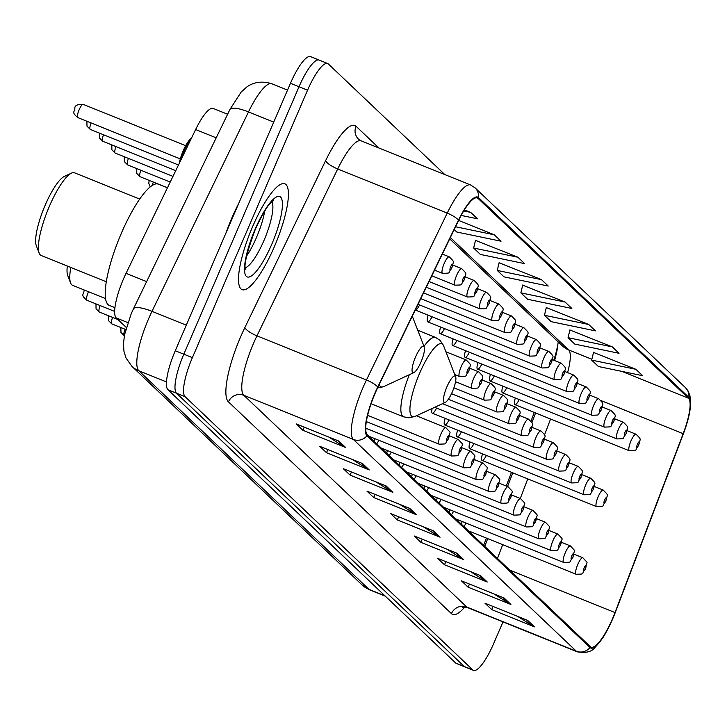 <?xml version="1.0" encoding="UTF-8"?>
<svg xmlns="http://www.w3.org/2000/svg" width="727" height="727" viewBox="0 0 727 727"><rect width="100%" height="100%" fill="white"/><g stroke="black" fill="none" stroke-linecap="round" stroke-linejoin="round"><path stroke-width="1.09" d="M553.838 360.256A47.555 11.587 112 0 0 558.191 342.381M483.655 545.341L486.418 538.098M506.256 486.027L511.481 472.323M531.028 421.024L534.3 412.445M502.893 386.173A8.915 2.172 112 0 0 502.466 392.807A8.915 2.172 112 0 0 506.746 387.727M490.443 374.341A8.915 2.172 112 0 0 490.007 380.975A8.915 2.172 112 0 0 494.296 375.895M477.993 362.519A8.915 2.172 112 0 0 477.557 369.152A8.915 2.172 112 0 0 481.847 364.073M465.534 350.696A8.915 2.172 112 0 0 465.107 357.32A8.915 2.172 112 0 0 469.388 352.25M453.085 338.864A8.915 2.172 112 0 0 452.648 345.498A8.915 2.172 112 0 0 456.938 340.418M440.635 327.041A8.915 2.172 112 0 0 440.198 333.666A8.915 2.172 112 0 0 444.488 328.595M428.176 315.209A8.915 2.172 112 0 0 427.74 321.843A8.915 2.172 112 0 0 432.029 316.763M415.271 310.011A8.915 2.172 112 0 0 415.29 310.02A8.915 2.172 112 0 0 419.579 304.94M515.352 397.996A8.915 2.172 112 0 0 514.916 404.63A8.915 2.172 112 0 0 519.205 399.55M470.078 442.016A8.915 2.172 112 0 0 469.642 448.65A8.915 2.172 112 0 0 473.931 443.57M457.619 430.184A8.915 2.172 112 0 0 457.183 436.818A8.915 2.172 112 0 0 461.472 431.738M445.169 418.361A8.915 2.172 112 0 0 444.733 424.995A8.915 2.172 112 0 0 449.022 419.915M432.165 408.483A8.915 2.172 112 0 0 432.283 413.163A8.915 2.172 112 0 0 436.573 408.083M482.528 453.839A8.915 2.172 112 0 0 482.092 460.473A8.915 2.172 112 0 0 486.381 455.393M387.436 450.549A8.915 2.172 112 0 0 386.719 453.275M389.19 455.62A8.915 2.172 112 0 0 391.29 452.103M374.987 438.717A8.915 2.172 112 0 0 374.26 441.443M376.74 443.797A8.915 2.172 112 0 0 378.84 440.271M437.254 497.859A8.915 2.172 112 0 0 436.527 500.585M439.008 502.93A8.915 2.172 112 0 0 441.107 499.413M365.745 429.675A8.915 2.172 112 0 0 366.39 428.448M449.704 509.682A8.915 2.172 112 0 0 448.986 512.408M451.458 514.761A8.915 2.172 112 0 0 453.557 511.235M399.895 462.372A8.915 2.172 112 0 0 399.168 465.098M401.64 467.452A8.915 2.172 112 0 0 403.749 463.926M424.795 486.027A8.915 2.172 112 0 0 424.077 488.753M426.549 491.107A8.915 2.172 112 0 0 428.648 487.581M412.345 474.204A8.915 2.172 112 0 0 411.627 476.93M414.099 479.275A8.915 2.172 112 0 0 416.198 475.758M462.154 521.504A8.915 2.172 112 0 0 461.436 524.231M463.908 526.584A8.915 2.172 112 0 0 466.016 523.058M126.289 327.486L116.211 317.917A35.668 8.688 -68 0 1 126.053 273.325L195.636 129.533A35.668 8.688 -68 0 1 213.175 108.423L227.606 114.248M319.807 60.523A35.668 8.688 112 0 0 319.098 60.059L310.538 56.615A35.668 8.688 112 0 0 290.455 83.287L175.271 350.741A35.668 8.688 112 0 0 167.973 389.763L455.693 663.024A35.668 8.688 112 0 0 456.411 663.487L464.962 666.941A35.668 8.688 112 0 1 464.253 666.477A35.668 8.688 112 0 0 464.962 666.941L473.522 670.385A35.668 8.688 112 0 0 493.597 643.713L502.993 621.894M444.806 174.562L328.359 63.976A35.668 8.688 112 0 0 327.65 63.513A35.668 8.688 112 0 0 307.566 90.184L192.382 357.648A35.668 8.688 112 0 0 185.085 396.669L176.525 393.216L464.253 666.477L176.525 393.216A35.668 8.688 112 0 1 183.831 354.194A35.668 8.688 112 0 0 176.525 393.216L167.973 389.763M307.566 90.184L299.015 86.74L183.831 354.194L299.015 86.74A35.668 8.688 112 0 1 319.098 60.059A35.668 8.688 112 0 0 299.015 86.74L290.455 83.287M274.252 246.971A57.069 13.904 112 0 0 284.802 183.795A57.069 13.904 112 0 0 252.678 226.479A57.069 13.904 112 0 0 242.127 289.655A57.069 13.904 112 0 0 274.252 246.971A57.069 13.904 112 0 0 284.802 183.795A57.069 13.904 112 0 0 252.678 226.479A57.069 13.904 112 0 0 242.127 289.655A57.069 13.904 112 0 0 274.252 246.971M612.525 618.704A38.049 9.269 -68 0 1 591.106 647.157A38.049 9.269 -68 0 1 590.342 646.657L367.353 434.882A38.049 9.269 -68 0 1 377.858 387.327L458.61 220.445A38.049 9.269 -68 0 1 477.321 197.926A38.049 9.269 -68 0 1 478.075 198.416L688.46 398.223A38.049 9.269 -68 0 1 683.162 433.701L615.015 612.561A38.049 9.269 -68 0 1 612.525 618.704M612.697 618.877A38.994 9.496 112 0 0 615.26 612.57L683.407 433.719A38.994 9.496 112 0 0 688.478 417.689A38.994 9.496 112 0 0 688.832 397.351L478.448 197.553A38.994 9.496 112 0 0 458.501 220.127L377.749 387.009A38.994 9.496 112 0 0 366.981 435.755L589.97 647.53A38.994 9.496 112 0 0 605.509 633.317A38.994 9.496 112 0 0 612.697 618.877M338.927 441.125L296.153 423.886L302.895 430.284L345.67 447.532L338.927 441.125M328.758 437.027L344.244 446.805A9.515 9.178 -46.5 0 0 345.67 447.532M304.25 427.149L302.895 430.284M362.528 463.544L319.753 446.296L326.496 452.703L369.271 469.951L362.528 463.544M352.359 459.446L367.844 469.215A9.515 9.178 -46.5 0 0 369.271 469.951M327.85 449.559L326.496 452.703M386.137 485.963L343.353 468.715L350.096 475.122L392.88 492.361L386.137 485.963M375.959 481.856L391.444 491.634A9.515 9.178 -46.5 0 0 392.88 492.361M351.45 471.977L350.096 475.122M409.737 508.373L366.953 491.134L373.705 497.532L416.48 514.78L409.737 508.373M399.559 504.274L415.053 514.053A9.515 9.178 -46.5 0 0 416.48 514.78M375.05 494.396L373.705 497.532M527.747 620.458L484.973 603.21L491.716 609.617L534.49 626.856L527.747 620.458M517.579 616.351L533.064 626.129A9.515 9.178 -46.5 0 0 534.49 626.856M493.07 606.472L491.716 609.617M504.147 598.039L461.363 580.791L468.115 587.198L510.89 604.446L504.147 598.039M493.969 593.941L509.463 603.71A9.515 9.178 -46.5 0 0 510.89 604.446M469.46 584.054L468.115 587.198M480.547 575.62L437.763 558.381L444.506 564.779L487.29 582.027L480.547 575.62M470.369 571.522L485.854 581.3A9.515 9.178 -46.5 0 0 487.29 582.027M445.86 561.644L444.506 564.779M456.938 553.211L414.163 535.963L420.906 542.369L463.681 559.608L456.938 553.211M446.769 549.103L462.254 558.881A9.515 9.178 -46.5 0 0 463.681 559.608M422.26 539.225L420.906 542.369M433.337 530.792L390.563 513.544L397.305 519.95L440.08 537.198L433.337 530.792M423.169 526.693L438.654 536.462A9.515 9.178 -46.5 0 0 440.08 537.198M398.66 516.806L397.305 519.95M185.085 396.669L472.804 669.921A35.668 8.688 112 0 0 473.522 670.385M454.202 229.559L456.792 232.022L501.039 241.219L494.296 234.812L458.619 220.426M461.172 215.419L477.439 218.8L470.696 212.393L464.38 209.849M565.106 302.059L520.859 292.863L527.602 299.27L571.849 308.466L565.106 302.059L522.704 285.175M588.706 324.469L544.459 315.282L551.202 321.679L595.449 330.876L588.706 324.469L546.304 307.594M612.307 346.888L568.06 337.692L574.803 344.098L619.05 353.295L612.307 346.888L569.913 330.003M635.907 369.307L591.66 360.11L598.412 366.517L642.65 375.714L635.907 369.307L593.514 352.422M517.897 257.222L473.65 248.034L480.393 254.432L524.64 263.628L517.897 257.222L475.503 240.346M541.497 279.641L497.25 270.444L504.002 276.851L548.24 286.047L541.497 279.641L499.104 262.756M497.25 270.444L499.149 262.565M520.859 292.863L522.749 284.984M544.459 315.282L546.35 307.403M568.06 337.692L569.959 329.813M591.66 360.11L593.559 352.231M473.65 248.034L475.549 240.155M494.296 234.812L455.556 226.76M470.696 212.393L463.717 210.948M67.329 266.046A38.64 9.415 112 0 0 67.729 275.615L70.592 282.967A44.583 10.86 112 0 0 72.582 285.311L105.579 298.615M70.819 267.454A44.583 10.86 112 0 0 70.592 282.967M446.969 386.7A14.267 3.471 112 0 0 445.306 402.394A14.267 3.471 112 0 0 452.358 391.817A14.267 3.471 112 0 0 455.638 376.777A14.267 3.471 112 0 0 446.969 386.7M139.666 199.062L74.545 172.808A44.583 10.86 112 0 0 71.482 173.117L64.321 176.434A38.64 9.415 112 0 0 45.219 205.069A38.64 9.415 112 0 0 36.35 245.808L39.213 253.169A44.583 10.86 112 0 0 41.203 255.513L106.324 281.767M71.482 173.117A44.583 10.86 112 0 0 49.445 206.159A44.583 10.86 112 0 0 39.213 253.169M415.59 356.893A14.267 3.471 112 0 0 413.927 372.587A14.267 3.471 112 0 0 420.978 362.019A14.267 3.471 112 0 0 424.259 346.979A14.267 3.471 112 0 0 415.59 356.893M167.428 187.82L158.259 184.122A65.394 15.93 112 0 0 121.445 233.031A65.394 15.93 112 0 0 109.359 305.422L114.957 307.675M238.701 203.46A59.441 14.485 112 0 0 231.904 217.855A59.441 14.485 112 0 0 225.961 233.058M216.201 137.821L195.636 129.533M146.618 281.613L126.053 273.325M127.816 322.588L116.211 317.917M273.743 122.1L248.489 111.922A23.782 6.161 -154.2 0 0 229.886 109.541L241.119 92.111L246.371 87.367C247.943 86.013 256.922 79.061 271.871 83.778A47.555 11.587 112 0 0 248.489 111.922L151.988 311.338A47.555 11.587 112 0 0 148.599 318.762A47.555 11.587 112 0 0 138.866 370.788L369.043 589.397A47.555 11.587 112 0 0 369.998 590.015L362.037 584.899L131.851 366.29A23.782 22.955 133.5 0 0 138.866 370.788L166.492 381.929M384.901 595.795L369.043 589.397A23.782 22.955 133.5 0 1 362.037 584.899M186.285 325.169L151.988 311.338A23.782 6.161 -154.2 0 0 133.386 308.966L229.886 109.541M455.693 663.024L472.804 669.921M175.271 350.741L192.382 357.648M464.735 607.09A59.441 14.485 -68 0 1 451.44 613.633L228.451 401.858A11.886 11.478 133.5 0 1 243.827 395.297L466.816 607.072A47.555 11.587 112 0 0 467.77 607.69L462.363 607.545L463.89 606.327M228.451 401.858A59.441 14.485 -68 0 1 240.628 336.819A59.441 14.485 -68 0 1 244.863 327.541L325.614 160.658A59.441 14.485 -68 0 1 356.03 126.253L378.94 148.008M253.569 343.271A47.555 11.587 112 0 0 243.827 395.297L353.34 439.444A47.555 11.587 -68 0 1 366.472 379.994L447.223 213.111A47.555 11.587 -68 0 1 470.605 184.967L361.092 140.82A47.555 11.587 112 0 0 337.71 168.964L256.958 335.847A47.555 11.587 112 0 0 253.569 343.271M559.717 341.426A59.441 14.485 -68 0 1 559.572 342.39M688.478 417.689L689.778 411.5L690.65 400.795L689.868 395.352L688.024 390.89L685.443 387.636A11.886 11.478 133.5 0 1 688.832 397.351M478.448 197.553A11.886 11.478 -46.5 0 0 475.058 187.839L470.605 184.967M458.501 220.127A11.886 3.081 -154.2 0 0 447.223 213.111L337.71 168.964A11.886 3.081 25.8 0 1 325.614 160.658M377.749 387.009A11.886 3.081 -154.2 0 0 366.472 379.994L256.958 335.847A11.886 3.081 25.8 0 1 244.863 327.541M366.981 435.755A11.886 11.478 133.5 0 1 353.34 439.444L576.329 651.219A11.886 11.478 -46.5 0 0 589.97 647.53M605.509 633.317C603.928 636.634 600.566 641.178 595.413 646.939C592.196 651.719 586.153 653.355 577.283 651.837A47.555 11.587 -68 0 1 576.329 651.219L466.816 607.072A11.886 11.478 133.5 0 0 451.44 613.633M361.092 140.82L358.538 139.184A11.886 11.478 133.5 0 1 356.03 126.253M478.075 198.416L476.43 197.753M615.015 612.561L509.754 570.122M683.162 433.701L601.202 400.659M497.459 558.445L502.702 544.659M520.296 498.495L527.766 478.884M544.532 434.882L550.584 419.006M567.596 372.606A38.049 9.269 112 0 0 568.678 349.941L450.331 237.547M688.46 398.223L621.912 371.397M591.86 359.283L568.678 349.941A21.401 20.656 133.5 0 1 562.371 345.888L449.695 238.874M432.192 530.328L438.654 536.462M455.793 552.747L462.254 558.881M479.402 575.157L485.854 581.3M503.002 597.576L509.463 603.71M526.602 619.995L533.064 626.129M408.592 507.909L415.053 514.053M384.992 485.5L391.444 491.634M361.383 463.081L367.844 469.215M337.782 440.662L344.244 446.805M417.752 330.249L435.573 337.428L440.18 340.481L443.588 345.779A39.322 9.578 112 0 0 419.697 373.115A39.322 9.578 112 0 0 415.126 416.371L445.306 402.394M409.292 374.741A42.802 10.423 112 0 0 403.567 416.825L409.001 417.816L415.126 416.371M435.573 337.428A42.802 10.423 112 0 0 424.014 346.343M379.203 384.547A39.322 9.578 112 0 0 383.747 386.573L413.927 372.587M246.562 256.086A36.241 8.824 112 0 0 256.413 237.629A36.241 8.824 112 0 0 264.719 211.048M245.272 267.772A36.241 8.824 112 0 0 263.901 240.646A36.241 8.824 112 0 0 271.889 201.742M255.268 228.932A43.375 10.569 112 0 0 246.38 276.387A43.375 10.569 112 0 0 271.662 244.508A43.375 10.569 112 0 0 280.549 197.062A43.375 10.569 112 0 0 255.268 228.932M577.801 564.397A8.915 2.172 -68 0 1 582.827 557.736C589.415 565.097 586.553 559.79 585.517 568.887C580.564 574.575 585.889 573.885 576.157 574.275A8.915 2.172 -68 0 1 577.801 564.397M585.399 568.696A2.972 0.727 112 0 0 586.007 565.442A2.972 0.727 112 0 0 584.281 567.623A2.972 0.727 112 0 0 583.672 570.877A2.972 0.727 112 0 0 585.399 568.696M565.352 552.575A8.915 2.172 -68 0 1 570.368 545.904C576.965 553.265 574.103 547.967 573.058 557.064C568.105 562.753 573.439 562.062 563.707 562.444A8.915 2.172 -68 0 1 565.352 552.575M572.949 556.864A2.972 0.727 112 0 0 573.558 553.611A2.972 0.727 112 0 0 571.822 555.801A2.972 0.727 112 0 0 571.213 559.045A2.972 0.727 112 0 0 572.949 556.864M552.902 540.752A8.915 2.172 -68 0 1 557.918 534.081C564.506 541.442 561.644 536.135 560.608 545.232C555.655 550.921 560.99 550.23 551.248 550.621A8.915 2.172 -68 0 1 552.902 540.752M560.49 545.041A2.972 0.727 112 0 0 561.099 541.788A2.972 0.727 112 0 0 559.372 543.969A2.972 0.727 112 0 0 558.763 547.222A2.972 0.727 112 0 0 560.49 545.041M540.443 528.92A8.915 2.172 -68 0 1 545.468 522.25C552.057 529.61 549.194 524.312 548.149 533.409C543.205 539.098 548.531 538.407 538.798 538.789A8.915 2.172 -68 0 1 540.443 528.92M548.04 533.209A2.972 0.727 112 0 0 548.649 529.956A2.972 0.727 112 0 0 546.913 532.146A2.972 0.727 112 0 0 546.304 535.399A2.972 0.727 112 0 0 548.04 533.209M527.993 517.097A8.915 2.172 -68 0 1 533.009 510.427C539.607 517.788 536.735 512.49 535.699 521.577C530.746 527.266 536.081 526.575 526.348 526.966A8.915 2.172 -68 0 1 527.993 517.097M535.59 521.386A2.972 0.727 112 0 0 536.199 518.133A2.972 0.727 112 0 0 534.463 520.314A2.972 0.727 112 0 0 533.854 523.567A2.972 0.727 112 0 0 535.59 521.386M515.543 505.265A8.915 2.172 -68 0 1 520.559 498.595C527.148 505.956 524.285 500.658 523.249 509.754C518.296 515.443 523.631 514.752 513.889 515.134A8.915 2.172 -68 0 1 515.543 505.265M523.131 509.554A2.972 0.727 112 0 0 523.74 506.301A2.972 0.727 112 0 0 522.013 508.491A2.972 0.727 112 0 0 521.404 511.744A2.972 0.727 112 0 0 523.131 509.554M503.084 493.442A8.915 2.172 -68 0 1 508.109 486.772C514.698 494.133 511.835 488.835 510.79 497.922C505.847 503.611 511.172 502.92 501.439 503.311A8.915 2.172 -68 0 1 503.084 493.442M510.681 497.731A2.972 0.727 112 0 0 511.29 494.478A2.972 0.727 112 0 0 509.554 496.659A2.972 0.727 112 0 0 508.945 499.912A2.972 0.727 112 0 0 510.681 497.731M490.634 481.61A8.915 2.172 -68 0 1 495.65 474.94C502.248 482.31 499.376 477.003 498.34 486.099C493.388 491.788 498.722 491.098 488.989 491.479A8.915 2.172 -68 0 1 490.634 481.61M498.231 485.9A2.972 0.727 112 0 0 498.84 482.655A2.972 0.727 112 0 0 497.104 484.836A2.972 0.727 112 0 0 496.496 488.09A2.972 0.727 112 0 0 498.231 485.9M478.175 469.787A8.915 2.172 -68 0 1 483.201 463.117C489.789 470.478 486.926 465.18 485.89 474.268C480.938 479.956 486.272 479.266 476.53 479.656A8.915 2.172 -68 0 1 478.175 469.787M485.772 474.077A2.972 0.727 112 0 0 486.381 470.823A2.972 0.727 112 0 0 484.655 473.004A2.972 0.727 112 0 0 484.046 476.258A2.972 0.727 112 0 0 485.772 474.077M125.035 329.222A7.134 1.736 112 0 0 124.281 335.729L124.335 335.747M465.725 457.955A8.915 2.172 -68 0 1 470.751 451.285C477.339 458.655 474.477 453.348 473.431 462.445C468.479 468.133 473.813 467.443 464.08 467.834A8.915 2.172 -68 0 1 465.725 457.955M473.322 462.245A2.972 0.727 112 0 0 473.931 459.001A2.972 0.727 112 0 0 472.196 461.182A2.972 0.727 112 0 0 471.587 464.435A2.972 0.727 112 0 0 473.322 462.245M112.585 317.399A7.134 1.736 112 0 0 111.822 323.897L125.726 329.504M453.275 446.133A8.915 2.172 -68 0 1 458.292 439.462C464.88 446.823 462.018 441.525 460.982 450.622C456.029 456.311 461.363 455.62 451.621 456.002A8.915 2.172 -68 0 1 453.275 446.133M460.873 450.422A2.972 0.727 112 0 0 461.481 447.169A2.972 0.727 112 0 0 459.746 449.359A2.972 0.727 112 0 0 459.137 452.603A2.972 0.727 112 0 0 460.873 450.422M100.126 305.576A7.134 1.736 112 0 0 99.372 312.074L117.947 319.562M88.512 291.736A7.134 1.736 112 0 0 88.24 292.345A7.134 1.736 112 0 0 86.913 300.242L114.684 311.438M440.816 434.301A8.915 2.172 -68 0 1 445.842 427.64C452.43 435 449.568 429.693 448.532 438.79C443.579 444.479 448.904 443.788 439.172 444.179A8.915 2.172 -68 0 1 440.816 434.301M448.414 438.599A2.972 0.727 112 0 0 449.022 435.346A2.972 0.727 112 0 0 447.296 437.527A2.972 0.727 112 0 0 446.687 440.78A2.972 0.727 112 0 0 448.414 438.599M482.092 460.473L596.522 506.601A8.915 2.172 -68 0 1 598.176 496.732A8.915 2.172 -68 0 1 603.192 490.062L594.377 486.508M604.646 499.958A2.972 0.727 112 0 0 604.037 503.211A2.972 0.727 112 0 0 605.773 501.021A2.972 0.727 112 0 0 606.382 497.768A2.972 0.727 112 0 0 604.646 499.958M469.642 448.65L584.072 494.778A8.915 2.172 -68 0 1 585.717 484.909A8.915 2.172 -68 0 1 590.742 478.239L581.927 474.686M592.196 488.126A2.972 0.727 112 0 0 591.587 491.379A2.972 0.727 112 0 0 593.314 489.198A2.972 0.727 112 0 0 593.923 485.945A2.972 0.727 112 0 0 592.196 488.126M457.183 436.818L571.622 482.946A8.915 2.172 -68 0 1 573.267 473.077A8.915 2.172 -68 0 1 578.292 466.407L569.477 462.854M579.737 476.303A2.972 0.727 112 0 0 579.128 479.556A2.972 0.727 112 0 0 580.864 477.366A2.972 0.727 112 0 0 581.473 474.122A2.972 0.727 112 0 0 579.737 476.303M444.733 424.995L559.163 471.123A8.915 2.172 -68 0 1 560.817 461.254A8.915 2.172 -68 0 1 565.833 454.584L557.018 451.031M567.287 464.471A2.972 0.727 112 0 0 566.678 467.725A2.972 0.727 112 0 0 568.414 465.544A2.972 0.727 112 0 0 569.023 462.29A2.972 0.727 112 0 0 567.287 464.471M432.283 413.163L546.713 459.3A8.915 2.172 -68 0 1 548.358 449.422A8.915 2.172 -68 0 1 553.383 442.752L544.568 439.208M554.828 452.648A2.972 0.727 112 0 0 554.228 455.902A2.972 0.727 112 0 0 555.955 453.712A2.972 0.727 112 0 0 556.564 450.467A2.972 0.727 112 0 0 554.828 452.648M434.673 407.32L534.263 447.468A8.915 2.172 -68 0 1 535.908 437.599A8.915 2.172 -68 0 1 540.924 430.929L532.119 427.376M542.378 440.826A2.972 0.727 112 0 0 541.769 444.07A2.972 0.727 112 0 0 543.505 441.889A2.972 0.727 112 0 0 544.114 438.635A2.972 0.727 112 0 0 542.378 440.826M442.525 403.685L521.804 435.646A8.915 2.172 -68 0 1 523.458 425.768A8.915 2.172 -68 0 1 528.474 419.106L519.66 415.553M529.928 428.994A2.972 0.727 112 0 0 529.32 432.247A2.972 0.727 112 0 0 531.046 430.066A2.972 0.727 112 0 0 531.655 426.813A2.972 0.727 112 0 0 529.928 428.994M448.377 399.232L509.354 423.814A8.915 2.172 -68 0 1 510.999 413.945A8.915 2.172 -68 0 1 516.025 407.274L507.21 403.721M517.47 417.171A2.972 0.727 112 0 0 516.861 420.415A2.972 0.727 112 0 0 518.596 418.234A2.972 0.727 112 0 0 519.205 414.981A2.972 0.727 112 0 0 517.47 417.171M451.512 393.689L496.904 411.991A8.915 2.172 -68 0 1 498.549 402.122A8.915 2.172 -68 0 1 503.566 395.452L494.76 391.898M505.02 405.339A2.972 0.727 112 0 0 504.411 408.592A2.972 0.727 112 0 0 506.146 406.411A2.972 0.727 112 0 0 506.755 403.158A2.972 0.727 112 0 0 505.02 405.339M453.902 387.845L484.446 400.159A8.915 2.172 -68 0 1 486.099 390.29A8.915 2.172 -68 0 1 491.116 383.62L482.301 380.067M492.57 393.516A2.972 0.727 112 0 0 491.961 396.769A2.972 0.727 112 0 0 493.688 394.579A2.972 0.727 112 0 0 494.296 391.326A2.972 0.727 112 0 0 492.57 393.516M455.565 381.711L471.996 388.336A8.915 2.172 -68 0 1 473.641 378.467A8.915 2.172 -68 0 1 478.666 371.797L469.851 368.244M480.111 381.684A2.972 0.727 112 0 0 479.502 384.937A2.972 0.727 112 0 0 481.238 382.756A2.972 0.727 112 0 0 481.847 379.503A2.972 0.727 112 0 0 480.111 381.684M454.784 374.587L459.537 376.504A8.915 2.172 -68 0 1 461.191 366.635A8.915 2.172 -68 0 1 466.207 359.965L445.924 351.795M467.661 369.861A2.972 0.727 112 0 0 467.052 373.115A2.972 0.727 112 0 0 468.788 370.924A2.972 0.727 112 0 0 469.397 367.671A2.972 0.727 112 0 0 467.661 369.861M514.916 404.63L629.346 450.767A8.915 2.172 -68 0 1 631 440.889A8.915 2.172 -68 0 1 636.016 434.219L627.201 430.675M637.47 444.115A2.972 0.727 112 0 0 636.861 447.369A2.972 0.727 112 0 0 638.588 445.178A2.972 0.727 112 0 0 639.197 441.934A2.972 0.727 112 0 0 637.47 444.115M502.466 392.807L616.896 438.935A8.915 2.172 -68 0 1 618.541 429.066A8.915 2.172 -68 0 1 623.566 422.396L614.751 418.843M625.011 432.292A2.972 0.727 112 0 0 624.402 435.537A2.972 0.727 112 0 0 626.138 433.356A2.972 0.727 112 0 0 626.747 430.102A2.972 0.727 112 0 0 625.011 432.292M490.007 380.975L604.446 427.112A8.915 2.172 -68 0 1 606.091 417.234A8.915 2.172 -68 0 1 611.107 410.573L602.301 407.02M612.561 420.46A2.972 0.727 112 0 0 611.952 423.714A2.972 0.727 112 0 0 613.688 421.533A2.972 0.727 112 0 0 614.297 418.279A2.972 0.727 112 0 0 612.561 420.46M477.557 369.152L591.987 415.281A8.915 2.172 -68 0 1 593.641 405.412A8.915 2.172 -68 0 1 598.657 398.741L589.842 395.188M600.111 408.638A2.972 0.727 112 0 0 599.502 411.882A2.972 0.727 112 0 0 601.229 409.701A2.972 0.727 112 0 0 601.838 406.448A2.972 0.727 112 0 0 600.111 408.638M465.107 357.32L579.537 403.458A8.915 2.172 -68 0 1 581.182 393.589A8.915 2.172 -68 0 1 586.207 386.918L577.392 383.365M587.652 396.806A2.972 0.727 112 0 0 587.043 400.059A2.972 0.727 112 0 0 588.779 397.878A2.972 0.727 112 0 0 589.388 394.625A2.972 0.727 112 0 0 587.652 396.806M452.648 345.498L567.078 391.626A8.915 2.172 -68 0 1 568.732 381.757A8.915 2.172 -68 0 1 573.748 375.087L564.934 371.533M575.202 384.983A2.972 0.727 112 0 0 574.594 388.236A2.972 0.727 112 0 0 576.329 386.046A2.972 0.727 112 0 0 576.938 382.793A2.972 0.727 112 0 0 575.202 384.983M440.198 333.666L554.628 379.803A8.915 2.172 -68 0 1 556.273 369.934A8.915 2.172 -68 0 1 561.299 363.264L552.484 359.711M562.753 373.151A2.972 0.727 112 0 0 562.144 376.404A2.972 0.727 112 0 0 563.87 374.223A2.972 0.727 112 0 0 564.479 370.97A2.972 0.727 112 0 0 562.753 373.151M427.74 321.843L542.178 367.971A8.915 2.172 -68 0 1 543.823 358.102A8.915 2.172 -68 0 1 548.84 351.432L540.034 347.879M550.294 361.328A2.972 0.727 112 0 0 549.685 364.581A2.972 0.727 112 0 0 551.42 362.391A2.972 0.727 112 0 0 552.029 359.138A2.972 0.727 112 0 0 550.294 361.328M415.29 310.02L529.719 356.148A8.915 2.172 -68 0 1 531.373 346.279A8.915 2.172 -68 0 1 536.39 339.609L527.575 336.056M537.844 349.496A2.972 0.727 112 0 0 537.235 352.749A2.972 0.727 112 0 0 538.971 350.568A2.972 0.727 112 0 0 539.57 347.315A2.972 0.727 112 0 0 537.844 349.496M418.025 304.313L517.27 344.316A8.915 2.172 -68 0 1 518.914 334.447A8.915 2.172 -68 0 1 523.94 327.777L515.125 324.224M525.385 337.673A2.972 0.727 112 0 0 524.785 340.927A2.972 0.727 112 0 0 526.512 338.737A2.972 0.727 112 0 0 527.12 335.492A2.972 0.727 112 0 0 525.385 337.673M153.324 182.059A7.134 1.736 112 0 0 152.352 185.34M420.779 298.615L504.82 332.493A8.915 2.172 -68 0 1 506.465 322.624A8.915 2.172 -68 0 1 511.481 315.954L502.675 312.401M512.935 325.841A2.972 0.727 112 0 0 512.326 329.095A2.972 0.727 112 0 0 514.062 326.914A2.972 0.727 112 0 0 514.671 323.66A2.972 0.727 112 0 0 512.935 325.841M140.865 170.236A7.134 1.736 112 0 0 140.111 176.734L136.794 173.462L136.712 168.564M423.541 292.917L492.361 320.671A8.915 2.172 -68 0 1 494.015 310.792A8.915 2.172 -68 0 1 499.031 304.122L490.216 300.569M500.485 314.019A2.972 0.727 112 0 0 499.876 317.272A2.972 0.727 112 0 0 501.603 315.082A2.972 0.727 112 0 0 502.212 311.838A2.972 0.727 112 0 0 500.485 314.019M128.415 158.413A7.134 1.736 112 0 0 127.652 164.911L124.344 161.63L124.262 156.732M426.295 287.229L479.911 308.839A8.915 2.172 -68 0 1 481.556 298.97A8.915 2.172 -68 0 1 486.581 292.299L477.766 288.746M488.026 302.196A2.972 0.727 112 0 0 487.417 305.44A2.972 0.727 112 0 0 489.153 303.259A2.972 0.727 112 0 0 489.762 300.006A2.972 0.727 112 0 0 488.026 302.196M115.966 146.581A7.134 1.736 112 0 0 115.202 153.079L111.885 149.807L111.813 144.909M429.048 281.531L467.461 297.016A8.915 2.172 -68 0 1 469.106 287.138A8.915 2.172 -68 0 1 474.122 280.477L465.316 276.923M475.576 290.364A2.972 0.727 112 0 0 474.967 293.617A2.972 0.727 112 0 0 476.703 291.436A2.972 0.727 112 0 0 477.312 288.183A2.972 0.727 112 0 0 475.576 290.364M103.507 134.759A7.134 1.736 112 0 0 102.752 141.256L99.435 137.976L99.354 133.077M431.811 275.833L455.002 285.184A8.915 2.172 -68 0 1 456.656 275.315A8.915 2.172 -68 0 1 461.672 268.645L452.857 265.091M463.126 278.541A2.972 0.727 112 0 0 462.517 281.785A2.972 0.727 112 0 0 464.244 279.604A2.972 0.727 112 0 0 464.853 276.351A2.972 0.727 112 0 0 463.126 278.541M91.057 122.927A7.134 1.736 112 0 0 90.293 129.424L86.986 126.153L86.904 121.255M434.564 270.135L442.552 273.361A8.915 2.172 -68 0 1 444.197 263.483A8.915 2.172 -68 0 1 449.222 256.822L442.352 254.05M450.667 266.709A2.972 0.727 112 0 0 450.058 269.962A2.972 0.727 112 0 0 451.794 267.781A2.972 0.727 112 0 0 452.403 264.528A2.972 0.727 112 0 0 450.667 266.709M190.928 139.266A17.83 4.344 112 0 0 184.085 150.898A17.83 4.344 112 0 0 180.869 160.049M179.387 163.112A16.648 4.053 -68 0 1 183.24 150.68A16.648 4.053 -68 0 1 191.337 138.403M79.161 109.704A7.134 1.736 112 0 0 77.844 117.601C70.528 111.74 75.381 111.531 74.826 108.423C74.608 105.551 77.398 104.206 83.178 104.37A7.134 1.736 112 0 0 79.161 109.704M131.851 366.29L125.953 357.884L123.963 351.305L123.436 344.044L124.508 334.847L131.26 313.628L133.386 308.966M369.998 590.015L385.337 596.204M271.871 83.778L287.528 90.084M685.443 387.636L475.058 187.839M327.65 63.513L319.098 60.059M577.283 651.837L467.77 607.69M554.646 360.583L556.927 351.114L558.218 341.935M484.745 546.377L487.708 538.616M507.546 486.545L512.762 472.841M531.91 422.587L535.581 412.963M371.079 403.73L403.567 416.825M455.638 376.777L443.588 345.779M377.522 388.018L383.747 386.573M424.259 346.979L412.291 316.172M244.526 268.327L245.535 269.499C247.389 269.381 238.992 273.207 255.395 229.169C269.045 200.125 272.025 202.579 273.279 200.679L271.744 200.825M574.012 554.183L582.827 557.736M468.37 530.819L576.157 574.275M561.562 542.351L570.368 545.904M455.92 518.996L563.707 562.444M549.103 530.528L557.918 534.081M443.461 507.164L551.248 550.621M536.653 518.696L545.468 522.25M431.011 495.341L538.798 538.789M524.203 506.873L533.009 510.427M418.552 483.51L526.348 526.966M511.744 495.042L520.559 498.595M406.102 471.687L513.889 515.134M499.295 483.219L508.109 486.772M393.652 459.855L501.439 503.311M486.836 471.387L495.65 474.94M381.193 448.032L488.989 491.479M474.386 459.564L483.201 463.117M368.743 436.2L476.53 479.656M124.281 335.729L120.964 332.448L120.882 327.55M461.936 447.732L470.751 451.285M365.717 428.176L464.08 467.834M111.822 323.897L108.514 320.625L108.432 315.727M449.477 435.909L458.292 439.462M366.353 421.624L451.621 456.002M99.372 312.074L96.055 308.793L95.973 303.895M84.387 290.073L83.896 291.064C84.459 294.171 79.606 294.38 86.913 300.242M416.417 415.771L445.842 427.64M367.635 415.335L439.172 444.179M596.522 506.601C606.263 506.219 600.929 506.91 605.882 501.221C607.027 493.76 609.571 496.459 603.192 490.062M584.072 494.778C593.814 494.387 588.479 495.078 593.432 489.389C594.577 481.928 597.112 484.627 590.742 478.239M571.622 482.946C581.355 482.564 576.02 483.255 580.973 477.566C582.118 470.105 584.662 472.804 578.292 466.407M559.163 471.123C568.905 470.732 563.57 471.423 568.523 465.734C569.668 458.274 572.204 460.973 565.833 454.584M546.713 459.3C556.446 458.91 551.121 459.6 556.073 453.912C557.209 446.451 559.754 449.15 553.383 442.752M534.263 447.468C543.996 447.087 538.662 447.777 543.614 442.089C544.759 434.619 547.304 437.318 540.924 430.929M521.804 435.646C531.546 435.255 526.212 435.946 531.164 430.257C532.309 422.796 534.845 425.495 528.474 419.106M509.354 423.814C519.087 423.432 513.762 424.123 518.705 418.434C519.85 410.973 522.395 413.663 516.025 407.274M496.904 411.991C506.637 411.6 501.303 412.291 506.256 406.602C507.401 399.141 509.945 401.84 503.566 395.452M484.446 400.159C494.187 399.777 488.853 400.468 493.806 394.779C494.951 387.318 497.486 390.017 491.116 383.62M471.996 388.336C481.728 387.945 476.403 388.636 481.347 382.947C482.492 375.486 485.036 378.185 478.666 371.797M459.537 376.504C469.278 376.123 463.944 376.813 468.897 371.124C470.042 363.664 472.586 366.363 466.207 359.965M629.346 450.767C639.088 450.377 633.753 451.067 638.706 445.378C639.851 437.918 642.386 440.617 636.016 434.219M616.896 438.935C626.629 438.554 621.303 439.244 626.247 433.556C627.392 426.086 629.936 428.785 623.566 422.396M604.446 427.112C614.179 426.722 608.844 427.412 613.797 421.724C614.942 414.263 617.487 416.962 611.107 410.573M591.987 415.281C601.729 414.899 596.394 415.59 601.347 409.901C602.492 402.44 605.028 405.13 598.657 398.741M579.537 403.458C589.27 403.067 583.945 403.758 588.888 398.069C590.033 390.608 592.578 393.307 586.207 386.918M567.078 391.626C576.82 391.244 571.486 391.935 576.438 386.246C577.583 378.785 580.128 381.484 573.748 375.087M554.628 379.803C564.37 379.412 559.036 380.103 563.988 374.414C565.133 366.953 567.669 369.652 561.299 363.264M542.178 367.971C551.911 367.589 546.577 368.28 551.529 362.591C552.674 355.13 555.219 357.829 548.84 351.432M529.719 356.148C539.461 355.757 534.127 356.448 539.08 350.759C540.225 343.298 542.76 345.997 536.39 339.609M517.27 344.316C527.002 343.935 521.677 344.625 526.63 338.936C527.766 331.476 530.31 334.175 523.94 327.777M150.225 186.875L148.781 183.304L149.171 180.387M504.82 332.493C514.552 332.103 509.218 332.793 514.171 327.105C515.316 319.644 517.86 322.343 511.481 315.954M140.111 176.734L167.455 187.766M492.361 320.671C502.103 320.28 496.768 320.97 501.721 315.282C502.866 307.821 505.401 310.52 499.031 304.122M127.652 164.911L170.218 182.068M479.911 308.839C489.644 308.457 484.318 309.148 489.262 303.459C490.407 295.989 492.951 298.688 486.581 292.299M115.202 153.079L172.971 176.37M467.461 297.016C477.194 296.625 471.859 297.316 476.812 291.627C477.957 284.166 480.502 286.865 474.122 280.477M102.752 141.256L175.725 170.672M455.002 285.184C464.744 284.802 459.409 285.493 464.362 279.804C465.507 272.334 468.043 275.033 461.672 268.645M90.293 129.424L178.478 164.984M442.552 273.361C452.285 272.97 446.96 273.661 451.903 267.972C453.048 260.511 455.593 263.21 449.222 256.822M179.287 163.311L183.213 150.643L189.156 140.211L191.565 137.957M77.844 117.601L180.278 158.895M83.178 104.37L185.612 145.664"/></g></svg>
